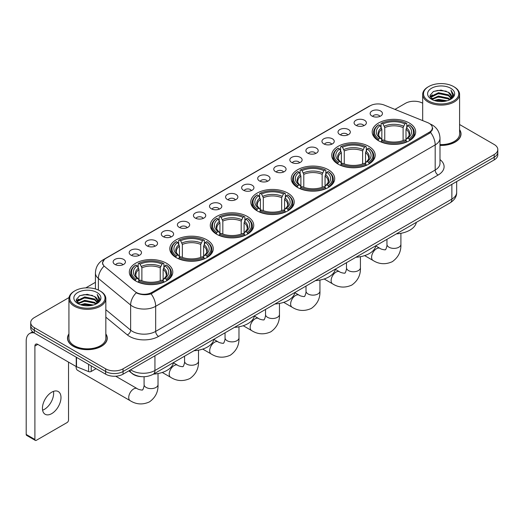 <?xml version="1.0" encoding="UTF-8"?>
<svg xmlns="http://www.w3.org/2000/svg" width="524" height="524" viewBox="0 0 524 524"><rect width="100%" height="100%" fill="white"/><g stroke="black" fill="none" stroke-linecap="round" stroke-linejoin="round"><path stroke-width="0.79" d="M247.38 216.484A21.733 12.55 0 0 0 223.696 213.759A21.733 12.55 0 0 0 210.281 225.353A21.733 12.55 0 0 0 216.648 234.228A21.733 12.55 0 0 0 240.333 236.946A21.733 12.55 0 0 0 253.747 225.353A21.733 12.55 0 0 0 247.38 216.484M368.817 146.373A21.733 12.55 0 0 0 345.133 143.648A21.733 12.55 0 0 0 331.718 155.242A21.733 12.55 0 0 0 338.085 164.117A21.733 12.55 0 0 0 361.77 166.835A21.733 12.55 0 0 0 375.184 155.242A21.733 12.55 0 0 0 368.817 146.373M328.338 169.743A21.733 12.55 0 0 0 304.654 167.018A21.733 12.55 0 0 0 291.239 178.612A21.733 12.55 0 0 0 297.606 187.487A21.733 12.55 0 0 0 321.291 190.205A21.733 12.55 0 0 0 334.705 178.612A21.733 12.55 0 0 0 328.338 169.743M287.859 193.114A21.733 12.55 0 0 0 264.175 190.389A21.733 12.55 0 0 0 250.76 201.982A21.733 12.55 0 0 0 257.127 210.858A21.733 12.55 0 0 0 280.812 213.576A21.733 12.55 0 0 0 294.226 201.982A21.733 12.55 0 0 0 287.859 193.114M206.901 239.854A21.733 12.55 0 0 0 183.217 237.13A21.733 12.55 0 0 0 169.802 248.723A21.733 12.55 0 0 0 176.169 257.598A21.733 12.55 0 0 0 199.854 260.317A21.733 12.55 0 0 0 213.268 248.723A21.733 12.55 0 0 0 206.901 239.854M166.422 263.218A21.733 12.55 0 0 0 142.738 260.5A21.733 12.55 0 0 0 129.323 272.094A21.733 12.55 0 0 0 135.69 280.969A21.733 12.55 0 0 0 159.375 283.687A21.733 12.55 0 0 0 172.789 272.094A21.733 12.55 0 0 0 166.422 263.218M409.296 123.002A21.733 12.55 0 0 0 385.612 120.284A21.733 12.55 0 0 0 372.197 131.871A21.733 12.55 0 0 0 378.557 140.746A21.733 12.55 0 0 0 402.249 143.465A21.733 12.55 0 0 0 415.663 131.871A21.733 12.55 0 0 0 409.296 123.002M355.888 125.308A6.15 3.55 180 0 1 354.663 124.306A6.15 3.55 180 0 1 356.7 119.891A6.15 3.55 180 0 1 364.586 120.291A6.15 3.55 180 0 1 365.804 124.306A6.15 3.55 180 0 1 355.888 125.308M363.833 125.681A3.688 2.129 0 0 0 362.844 124.64A3.688 2.129 0 0 0 359.209 124.103A3.688 2.129 0 0 0 356.634 125.681M339.821 134.583A6.15 3.55 180 0 1 338.602 133.581A6.15 3.55 180 0 1 340.639 129.166A6.15 3.55 180 0 1 348.519 129.566A6.15 3.55 180 0 1 349.744 133.581A6.15 3.55 180 0 1 339.821 134.583M347.772 134.956A3.688 2.129 0 0 0 346.783 133.915A3.688 2.129 0 0 0 343.148 133.378A3.688 2.129 0 0 0 340.574 134.956M323.76 143.858A6.15 3.55 180 0 1 322.535 142.856A6.15 3.55 180 0 1 324.572 138.441A6.15 3.55 180 0 1 332.458 138.84A6.15 3.55 180 0 1 333.677 142.856A6.15 3.55 180 0 1 323.76 143.858M331.705 144.231A3.688 2.129 0 0 0 330.716 143.19A3.688 2.129 0 0 0 327.081 142.652A3.688 2.129 0 0 0 324.507 144.231M307.693 153.132A6.15 3.55 180 0 1 306.474 152.13A6.15 3.55 180 0 1 308.512 147.716A6.15 3.55 180 0 1 316.391 148.115A6.15 3.55 180 0 1 317.616 152.13A6.15 3.55 180 0 1 307.693 153.132M315.644 153.506A3.688 2.129 0 0 0 314.655 152.464A3.688 2.129 0 0 0 311.02 151.927A3.688 2.129 0 0 0 308.446 153.506M291.632 162.407A6.15 3.55 180 0 1 290.407 161.405A6.15 3.55 180 0 1 292.444 156.99A6.15 3.55 180 0 1 300.331 157.383A6.15 3.55 180 0 1 301.549 161.405A6.15 3.55 180 0 1 291.632 162.407M299.577 162.774A3.688 2.129 0 0 0 298.588 161.739A3.688 2.129 0 0 0 294.953 161.202A3.688 2.129 0 0 0 292.379 162.774M275.565 171.682A6.15 3.55 180 0 1 274.347 170.68A6.15 3.55 180 0 1 276.384 166.265A6.15 3.55 180 0 1 284.263 166.658A6.15 3.55 180 0 1 285.488 170.68A6.15 3.55 180 0 1 275.565 171.682M283.517 172.049A3.688 2.129 0 0 0 282.528 171.014A3.688 2.129 0 0 0 278.892 170.47A3.688 2.129 0 0 0 276.318 172.049M259.504 180.957A6.15 3.55 180 0 1 258.28 179.955A6.15 3.55 180 0 1 260.317 175.54A6.15 3.55 180 0 1 268.203 175.933A6.15 3.55 180 0 1 269.421 179.955A6.15 3.55 180 0 1 259.504 180.957M267.45 181.324A3.688 2.129 0 0 0 266.461 180.289A3.688 2.129 0 0 0 262.825 179.745A3.688 2.129 0 0 0 260.251 181.324M243.437 190.232A6.15 3.55 180 0 1 242.219 189.23A6.15 3.55 180 0 1 244.256 184.815A6.15 3.55 180 0 1 252.136 185.208A6.15 3.55 180 0 1 253.361 189.23A6.15 3.55 180 0 1 243.437 190.232M251.389 190.598A3.688 2.129 0 0 0 250.4 189.564A3.688 2.129 0 0 0 246.765 189.02A3.688 2.129 0 0 0 244.191 190.598M227.377 199.506A6.15 3.55 180 0 1 226.152 198.504A6.15 3.55 180 0 1 228.189 194.09A6.15 3.55 180 0 1 236.075 194.483A6.15 3.55 180 0 1 237.293 198.504A6.15 3.55 180 0 1 227.377 199.506M235.322 199.873A3.688 2.129 0 0 0 234.333 198.838A3.688 2.129 0 0 0 230.698 198.295A3.688 2.129 0 0 0 228.123 199.873M211.31 208.781A6.15 3.55 180 0 1 210.091 207.779A6.15 3.55 180 0 1 212.128 203.364A6.15 3.55 180 0 1 220.008 203.757A6.15 3.55 180 0 1 221.233 207.779A6.15 3.55 180 0 1 211.31 208.781M219.261 209.148A3.688 2.129 0 0 0 218.272 208.113A3.688 2.129 0 0 0 214.637 207.57A3.688 2.129 0 0 0 212.063 209.148M195.249 218.056A6.15 3.55 180 0 1 194.024 217.047A6.15 3.55 180 0 1 196.061 212.639A6.15 3.55 180 0 1 203.947 213.032A6.15 3.55 180 0 1 205.166 217.047A6.15 3.55 180 0 1 195.249 218.056M203.194 218.423A3.688 2.129 0 0 0 202.205 217.388A3.688 2.129 0 0 0 198.57 216.844A3.688 2.129 0 0 0 195.996 218.423M179.182 227.331A6.15 3.55 180 0 1 177.964 226.322A6.15 3.55 180 0 1 180.001 221.914A6.15 3.55 180 0 1 187.88 222.307A6.15 3.55 180 0 1 189.105 226.322A6.15 3.55 180 0 1 179.182 227.331M187.133 227.698A3.688 2.129 0 0 0 186.144 226.663A3.688 2.129 0 0 0 182.509 226.119A3.688 2.129 0 0 0 179.935 227.698M163.121 236.606A6.15 3.55 180 0 1 161.896 235.597A6.15 3.55 180 0 1 163.933 231.182A6.15 3.55 180 0 1 171.82 231.582A6.15 3.55 180 0 1 173.038 235.597A6.15 3.55 180 0 1 163.121 236.606M171.066 236.972A3.688 2.129 0 0 0 170.077 235.931A3.688 2.129 0 0 0 166.442 235.394A3.688 2.129 0 0 0 163.868 236.972M147.054 245.88A6.15 3.55 180 0 1 145.836 244.872A6.15 3.55 180 0 1 147.873 240.457A6.15 3.55 180 0 1 155.752 240.857A6.15 3.55 180 0 1 156.977 244.872A6.15 3.55 180 0 1 147.054 245.88M155.006 246.247A3.688 2.129 0 0 0 154.017 245.206A3.688 2.129 0 0 0 150.381 244.669A3.688 2.129 0 0 0 147.807 246.247M130.993 255.155A6.15 3.55 180 0 1 129.769 254.147A6.15 3.55 180 0 1 131.806 249.732A6.15 3.55 180 0 1 139.692 250.131A6.15 3.55 180 0 1 140.91 254.147A6.15 3.55 180 0 1 130.993 255.155M138.939 255.522A3.688 2.129 0 0 0 137.95 254.481A3.688 2.129 0 0 0 134.314 253.944A3.688 2.129 0 0 0 131.74 255.522M114.926 264.423A6.15 3.55 180 0 1 113.708 263.421A6.15 3.55 180 0 1 115.745 259.007A6.15 3.55 180 0 1 123.625 259.406A6.15 3.55 180 0 1 124.85 263.421A6.15 3.55 180 0 1 114.926 264.423M122.878 264.797A3.688 2.129 0 0 0 121.889 263.755A3.688 2.129 0 0 0 118.254 263.218A3.688 2.129 0 0 0 115.68 264.797M371.948 116.04A6.15 3.55 180 0 1 370.73 115.031A6.15 3.55 180 0 1 372.767 110.616A6.15 3.55 180 0 1 380.647 111.016A6.15 3.55 180 0 1 381.872 115.031A6.15 3.55 180 0 1 371.948 116.04M379.9 116.407A3.688 2.129 0 0 0 378.911 115.365A3.688 2.129 0 0 0 375.276 114.828A3.688 2.129 0 0 0 372.702 116.407M427.623 122.603A11.069 6.393 180 0 1 429.104 123.317A11.069 6.393 180 0 1 432.346 127.836A11.069 6.393 180 0 1 429.104 132.356L151.901 292.399A11.069 6.393 180 0 1 135.002 291.547L104.669 266.539A11.069 6.393 180 0 1 102.665 262.871A11.069 6.393 180 0 1 105.907 258.352L370.127 105.809A11.069 6.393 180 0 1 384.302 105.088L427.623 122.603M141.473 376.658A12.301 7.1 180 0 1 132.258 373.645L128.845 370.835M68.926 333.906A19.886 11.482 0 0 0 67.491 338.19A19.886 11.482 0 0 0 73.321 346.305A19.886 11.482 0 0 0 94.995 348.794A19.886 11.482 0 0 0 107.269 338.19A19.886 11.482 0 0 0 105.835 333.906M432.778 128.308L430.61 132.474L429.536 133.26L151.089 293.853C146.458 295.182 141.906 295.019 137.432 293.355L136.24 292.778A14.351 9.602 129.5 0 0 130.633 305.034L98.388 278.447A16.401 9.471 180 0 1 95.427 273.017L95.427 288.947M69.03 297.553L34.322 317.596A12.301 7.1 0 0 0 30.713 322.62L30.713 327.978A12.301 7.1 0 0 0 34.322 332.995L105.652 374.182L105.652 371.503A12.301 7.1 0 0 0 123.048 371.503L494.198 157.22A12.301 7.1 0 0 0 497.8 152.196A12.301 7.1 0 0 1 494.198 157.22L123.048 371.503A12.301 7.1 0 0 1 105.652 371.503L34.322 330.317L105.652 371.503L105.652 368.824A12.301 7.1 0 0 0 123.048 368.824L494.198 154.541A12.301 7.1 0 0 0 497.8 149.517A12.301 7.1 0 0 0 494.198 144.5L459.587 124.516M30.713 325.299A12.301 7.1 0 0 0 34.322 330.317A12.301 7.1 0 0 1 30.713 325.299M98.388 290.054L98.388 278.447A14.351 9.602 129.5 0 1 103.955 266.231L102.383 262.865L104.407 259.419M439.996 145.417A19.886 11.482 0 0 0 461.022 133.948A19.886 11.482 0 0 0 459.587 129.67M422.678 103.208A12.301 7.1 0 0 0 405.471 103.313L394.945 109.392M95.427 282.318L85.805 287.866M30.713 322.62A12.301 7.1 0 0 0 34.322 327.638L105.652 368.824M105.652 374.182A12.301 7.1 0 0 0 123.048 374.182L494.198 159.899A12.301 7.1 0 0 0 497.8 154.875L497.8 149.517M428.665 100.968A17.633 10.179 0 0 0 453.601 100.968A17.633 10.179 0 0 0 453.601 86.571L454.184 86.905A18.451 10.657 0 0 1 459.587 94.444A18.451 10.657 0 0 1 448.197 104.283A18.451 10.657 0 0 1 428.088 101.977A18.451 10.657 0 0 1 422.678 94.444A18.451 10.657 0 0 1 428.088 86.905L428.665 86.571A17.633 10.179 0 0 0 428.665 100.968M439.996 144.585A18.451 10.657 0 0 0 459.587 133.948L459.587 94.444M439.996 145.292A19.683 11.364 0 0 0 460.819 133.948A19.683 11.364 0 0 0 459.587 129.998M434.226 100.49L438.483 99.396L447.11 100.785M435.444 100.857L438.483 100.235L445.845 101.093M431.586 99.108L438.483 96.049L448.38 98.139L449.978 99.462M431.999 99.468L438.483 96.888L448.38 98.977L449.533 99.861M431.003 98.551L431.232 96.331L438.483 92.702L448.38 94.792L451.092 97.87M430.911 98.145L431.232 97.169L438.483 93.541L448.38 95.63L450.902 98.27M449.428 99.946A10.251 5.921 0 0 0 451.387 96.468A10.251 5.921 0 0 0 448.38 92.283L451.38 96.671M450.706 88.248A13.532 7.814 0 0 0 431.593 88.228A13.532 7.814 0 0 0 431.507 99.259A13.532 7.814 0 0 0 431.566 99.298A13.532 7.814 0 0 0 450.764 99.259A13.532 7.814 0 0 0 450.706 88.248M448.38 92.283L441.018 90.082L433.446 91.477L429.935 95.44L432.267 99.671M450.267 99.534L453.542 95.388L453.607 94.641L450.941 90.2L452.618 95.178L449.54 99.894M454.184 86.905L453.601 86.571A17.633 10.179 0 0 0 428.665 86.571M450.941 90.2L453.601 94.811M433.269 91.562L437.907 90.416L446.212 91.163M430.073 96.953L431.586 95.761M434.913 94.346L437.907 93.77L445.917 94.425M434.913 97.693L437.907 97.117L445.917 97.772M435.529 100.883L437.907 100.464L445.832 101.099M429.988 96.619L432.47 94.857M431.304 98.872L432.47 98.204M378.171 140.517L378.754 138.958A19.519 11.273 0 0 1 378.754 124.784L380.096 125.563A17.633 10.179 0 0 0 380.096 138.185L381.42 138.939L381.845 140.524M381.845 139.875L381.845 129.277L380.096 125.563M381.072 127.24L381.072 123.448L381.655 123.114A19.519 11.273 0 0 1 406.205 123.114L404.862 123.887A17.633 10.179 0 0 0 382.992 123.887L384.747 127.601L384.747 140.563M403.107 140.563L403.107 127.601L404.862 123.887M396.38 233.881A22.552 13.021 0 0 0 416.351 222.346M381.072 141.644A20.338 11.744 0 0 0 406.788 141.644L406.205 140.635A19.519 11.273 0 0 1 381.655 140.635L381.072 141.991M406.788 141.991L406.788 141.644M378.754 124.784L378.171 125.118A20.338 11.744 0 0 0 373.586 132.546A20.338 11.744 0 0 0 378.171 139.967M406.205 123.114L406.788 123.448L406.788 127.24M381.655 140.635L382.992 139.862A17.633 10.179 0 0 0 404.862 139.862L406.205 140.635M380.096 138.185L378.754 138.958M382.992 123.887L381.655 123.114M381.42 127.843A15.772 9.104 0 0 0 381.42 138.939L381.492 138.991C379.252 136.823 378.341 135.349 378.754 134.576A15.17 8.757 0 0 1 381.845 129.277M409.689 139.967A20.338 11.744 0 0 0 414.268 132.546A20.338 11.744 0 0 0 409.689 125.118L409.106 124.784A19.519 11.273 0 0 1 409.106 138.958L409.689 140.517M409.106 138.958L407.764 138.185A17.633 10.179 0 0 0 407.764 125.563L409.106 124.784M407.764 125.563L406.008 129.277L406.008 139.875L406.434 138.939L407.764 138.185M406.008 129.277A15.17 8.757 0 0 1 409.1 134.576C409.513 135.356 408.602 136.829 406.362 138.991L406.434 138.939A15.772 9.104 0 0 0 406.434 127.843M406.008 140.524L406.008 139.875M337.692 163.888L338.275 162.329A19.519 11.273 0 0 1 338.275 148.154L339.618 148.934A17.633 10.179 0 0 0 339.618 161.556L340.941 162.309L341.373 163.894M341.373 163.246L341.373 152.648L339.618 148.934M340.593 150.611L340.593 146.818L341.176 146.484A19.519 11.273 0 0 1 365.726 146.484L364.383 147.257A17.633 10.179 0 0 0 342.519 147.257L344.268 150.971L344.268 163.933M362.628 163.933L362.628 150.971L364.383 147.257M355.901 257.251A22.552 13.021 0 0 0 375.872 245.717M340.593 165.014A20.338 11.744 0 0 0 366.309 165.014L365.726 164.005A19.519 11.273 0 0 1 341.176 164.005L340.593 165.361M366.309 165.361L366.309 165.014M338.275 148.154L337.692 148.488A20.338 11.744 0 0 0 333.113 155.916A20.338 11.744 0 0 0 337.692 163.337M365.726 146.484L366.309 146.818L366.309 150.611M341.176 164.005L342.519 163.233A17.633 10.179 0 0 0 364.383 163.233L365.726 164.005M339.618 161.556L338.275 162.329M342.519 147.257L341.176 146.484M340.941 151.213A15.772 9.104 0 0 0 340.941 162.309L341.013 162.361C338.773 160.193 337.862 158.72 338.275 157.947A15.17 8.757 0 0 1 341.373 152.648M369.21 163.337A20.338 11.744 0 0 0 373.789 155.916A20.338 11.744 0 0 0 369.21 148.488L368.627 148.154A19.519 11.273 0 0 1 368.627 162.329L369.21 163.888M368.627 162.329L367.285 161.556A17.633 10.179 0 0 0 367.285 148.934L368.627 148.154M367.285 148.934L365.529 152.648L365.529 163.246L365.955 162.309L367.285 161.556M365.529 152.648A15.17 8.757 0 0 1 368.621 157.947C369.034 158.726 368.123 160.193 365.883 162.361L365.955 162.309A15.772 9.104 0 0 0 365.955 151.213M365.529 163.894L365.529 163.246M297.213 187.258L297.796 185.699A19.519 11.273 0 0 1 297.796 171.525L299.139 172.304A17.633 10.179 0 0 0 299.139 184.926L300.462 185.679L300.894 187.264M300.894 186.616L300.894 176.018L299.139 172.304M300.114 173.981L300.114 170.182L300.697 169.855A19.519 11.273 0 0 1 325.247 169.855L323.904 170.627A17.633 10.179 0 0 0 302.04 170.627L303.789 174.341L303.789 187.304M322.149 187.304L322.149 174.341L323.904 170.627M315.422 280.622A22.552 13.021 0 0 0 335.393 269.087M300.114 188.385A20.338 11.744 0 0 0 325.83 188.385L325.247 187.376A19.519 11.273 0 0 1 300.697 187.376L300.114 188.732M325.83 188.732L325.83 188.385M297.796 171.525L297.213 171.859A20.338 11.744 0 0 0 292.634 179.28A20.338 11.744 0 0 0 297.213 186.708M325.247 169.855L325.83 170.182L325.83 173.981M300.697 187.376L302.04 186.603A17.633 10.179 0 0 0 323.904 186.603L325.247 187.376M299.139 184.926L297.796 185.699M302.04 170.627L300.697 169.855M300.462 174.584A15.772 9.104 0 0 0 300.462 185.679L300.54 185.732C298.294 183.564 297.383 182.09 297.796 181.317A15.17 8.757 0 0 1 300.894 176.018M328.731 186.708A20.338 11.744 0 0 0 333.31 179.28A20.338 11.744 0 0 0 328.731 171.859L328.148 171.525A19.519 11.273 0 0 1 328.148 185.699L328.731 187.258M328.148 185.699L326.806 184.926A17.633 10.179 0 0 0 326.806 172.304L328.148 171.525M326.806 172.304L325.05 176.018L325.05 186.616L325.483 185.679L326.806 184.926M325.05 176.018A15.17 8.757 0 0 1 328.142 181.317C328.555 182.097 327.644 183.564 325.404 185.732L325.483 185.679A15.772 9.104 0 0 0 325.483 174.584M325.05 187.264L325.05 186.616M256.734 210.622L257.317 209.069A19.519 11.273 0 0 1 257.317 194.895L258.659 195.668A17.633 10.179 0 0 0 258.659 208.297L259.983 209.05L260.415 210.635M260.415 209.986L260.415 199.389L258.659 195.668M259.635 197.352L259.635 193.553L260.218 193.225A19.519 11.273 0 0 1 284.768 193.225L283.425 193.998A17.633 10.179 0 0 0 261.561 193.998L263.31 197.712L263.31 210.674M281.676 210.674L281.676 197.712L283.425 193.998M274.943 303.992A22.552 13.021 0 0 0 294.914 292.458M259.635 211.748A20.338 11.744 0 0 0 285.351 211.748L284.768 210.746A19.519 11.273 0 0 1 260.218 210.746L259.635 212.102M285.351 212.102L285.351 211.748M257.317 194.895L256.734 195.229A20.338 11.744 0 0 0 252.155 202.65A20.338 11.744 0 0 0 256.734 210.078M284.768 193.225L285.351 193.553L285.351 197.352M260.218 210.746L261.561 209.973A17.633 10.179 0 0 0 283.425 209.973L284.768 210.746M258.659 208.297L257.317 209.069M261.561 193.998L260.218 193.225M259.983 197.954A15.772 9.104 0 0 0 259.983 209.05L260.061 209.096C257.821 206.934 256.904 205.46 257.323 204.688A15.17 8.757 0 0 1 260.415 199.389M288.252 210.078A20.338 11.744 0 0 0 292.831 202.65A20.338 11.744 0 0 0 288.252 195.229L287.669 194.895A19.519 11.273 0 0 1 287.669 209.069L288.252 210.622M287.669 209.069L286.327 208.297A17.633 10.179 0 0 0 286.327 195.668L287.669 194.895M286.327 195.668L284.571 199.389L284.571 209.986L285.004 209.05L286.327 208.297M284.571 199.389A15.17 8.757 0 0 1 287.663 204.688C288.076 205.467 287.165 206.934 284.925 209.096L285.004 209.05A15.772 9.104 0 0 0 285.004 197.954M284.571 210.635L284.571 209.986M216.255 233.992L216.838 232.44A19.519 11.273 0 0 1 216.838 218.266L218.181 219.039A17.633 10.179 0 0 0 218.181 231.667L219.504 232.42L219.936 234.005M219.936 233.357L219.936 222.759L218.181 219.039M219.156 220.722L219.156 216.923L219.739 216.595A19.519 11.273 0 0 1 244.289 216.595L242.946 217.368A17.633 10.179 0 0 0 221.082 217.368L222.831 221.082L222.831 234.045M241.197 234.045L241.197 221.082L242.946 217.368M234.464 327.362A22.552 13.021 0 0 0 254.435 315.828M219.156 235.119A20.338 11.744 0 0 0 244.872 235.119L244.289 234.117A19.519 11.273 0 0 1 219.739 234.117L219.156 235.472M244.872 235.472L244.872 235.119M216.838 218.266L216.255 218.6A20.338 11.744 0 0 0 211.676 226.021A20.338 11.744 0 0 0 216.255 233.449M244.289 216.595L244.872 216.923L244.872 220.722M219.739 234.117L221.082 233.344A17.633 10.179 0 0 0 242.946 233.344L244.289 234.117M218.181 231.667L216.838 232.44M221.082 217.368L219.739 216.595M219.504 221.325A15.772 9.104 0 0 0 219.504 232.42L219.582 232.466C217.342 230.305 216.425 228.831 216.844 228.058A15.17 8.757 0 0 1 219.936 222.759M247.773 233.449A20.338 11.744 0 0 0 252.352 226.021A20.338 11.744 0 0 0 247.773 218.6L247.19 218.266A19.519 11.273 0 0 1 247.19 232.44L247.773 233.992M247.19 232.44L245.848 231.667A17.633 10.179 0 0 0 245.848 219.039L247.19 218.266M245.848 219.039L244.092 222.759L244.092 233.357L244.525 232.42L245.848 231.667M244.092 222.759A15.17 8.757 0 0 1 247.184 228.058C247.597 228.837 246.686 230.305 244.446 232.466L244.525 232.42A15.772 9.104 0 0 0 244.525 221.325M244.092 234.005L244.092 233.357M175.776 257.363L176.359 255.81A19.519 11.273 0 0 1 176.359 241.636L177.702 242.409A17.633 10.179 0 0 0 177.702 255.037L179.025 255.791L179.457 257.369M179.457 256.727L179.457 246.123L177.702 242.409M178.677 244.092L178.677 240.293L179.26 239.959A19.519 11.273 0 0 1 203.81 239.959L202.467 240.739A17.633 10.179 0 0 0 180.603 240.739L182.359 244.453L182.359 257.415M200.718 257.415L200.718 244.453L202.467 240.739M193.985 350.733A22.552 13.021 0 0 0 213.956 339.198M178.677 258.489A20.338 11.744 0 0 0 204.393 258.489L203.81 257.487A19.519 11.273 0 0 1 179.26 257.487L178.677 258.843M204.393 258.843L204.393 258.489M176.359 241.636L175.776 241.97A20.338 11.744 0 0 0 171.197 249.391A20.338 11.744 0 0 0 175.776 256.819M203.81 239.959L204.393 240.293L204.393 244.092M179.26 257.487L180.603 256.708A17.633 10.179 0 0 0 202.467 256.708L203.81 257.487M177.702 255.037L176.359 255.81M180.603 240.739L179.26 239.959M179.025 244.695A15.772 9.104 0 0 0 179.025 255.791L179.103 255.836C176.863 253.675 175.946 252.201 176.365 251.428A15.17 8.757 0 0 1 179.457 246.123M207.294 256.819A20.338 11.744 0 0 0 211.873 249.391A20.338 11.744 0 0 0 207.294 241.97L206.711 241.636A19.519 11.273 0 0 1 206.711 255.81L207.294 257.363M206.711 255.81L205.369 255.037A17.633 10.179 0 0 0 205.369 242.409L206.711 241.636M205.369 242.409L203.613 246.123L203.613 256.727L204.046 255.791L205.369 255.037M203.613 246.123A15.17 8.757 0 0 1 206.705 251.428C207.124 252.208 206.207 253.675 203.967 255.836L204.046 255.791A15.772 9.104 0 0 0 204.046 244.695M203.613 257.369L203.613 256.727M76.157 366.525A6.969 4.022 120 0 0 76.131 367.114A6.969 4.022 120 0 0 77.578 370.311L130.175 400.677A6.969 4.022 -60 0 1 129.107 395.089A6.969 4.022 -60 0 1 133.659 388.946A6.969 4.022 -60 0 1 137.144 388.598C137.943 389.548 143.222 390.511 142.476 389.817C142.698 390.812 144.513 385.756 144.087 384.596A6.969 4.022 180 0 0 146.131 387.439A6.969 4.022 180 0 0 155.988 387.439A6.969 4.022 180 0 0 158.025 384.596C158.327 391.808 155.464 397.572 149.445 401.895C142.698 404.947 136.279 404.541 130.175 400.677M135.297 280.733L135.88 279.181A19.519 11.273 0 0 1 135.88 265.006L137.222 265.779A17.633 10.179 0 0 0 137.222 278.408L138.546 279.161L138.978 280.74M138.978 280.098L138.978 269.493L137.222 265.779M138.198 267.463L138.198 263.664L138.781 263.33A19.519 11.273 0 0 1 163.331 263.33L161.988 264.109A17.633 10.179 0 0 0 140.124 264.109L141.88 267.823L141.88 280.785M160.239 280.785L160.239 267.823L161.988 264.109M153.506 374.103A22.552 13.021 0 0 0 173.477 362.569M138.198 281.86A20.338 11.744 0 0 0 163.914 281.86L163.331 280.857A19.519 11.273 0 0 1 138.781 280.857L138.198 282.207M163.914 282.207L163.914 281.86M135.88 265.006L135.297 265.341A20.338 11.744 0 0 0 130.718 272.762A20.338 11.744 0 0 0 135.297 280.189M163.331 263.33L163.914 263.664L163.914 267.463M138.781 280.857L140.124 280.078A17.633 10.179 0 0 0 161.988 280.078L163.331 280.857M137.222 278.408L135.88 279.181M140.124 264.109L138.781 263.33M138.546 268.065A15.772 9.104 0 0 0 138.546 279.161L138.624 279.207C136.384 277.045 135.467 275.572 135.886 274.799A15.17 8.757 0 0 1 138.978 269.493M166.815 280.189A20.338 11.744 0 0 0 171.394 272.762A20.338 11.744 0 0 0 166.815 265.341L166.232 265.006A19.519 11.273 0 0 1 166.232 279.181L166.815 280.733M166.232 279.181L164.89 278.408A17.633 10.179 0 0 0 164.89 265.779L166.232 265.006M164.89 265.779L163.134 269.493L163.134 280.098L163.567 279.161L164.89 278.408M163.134 269.493A15.17 8.757 0 0 1 166.232 274.799C166.645 275.578 165.728 277.045 163.488 279.207L163.567 279.161A15.772 9.104 0 0 0 163.567 268.065M163.134 280.74L163.134 280.098M53.468 391.376A13.12 7.578 -60 0 1 44.357 409.375A13.12 7.578 -60 0 1 42.608 410.194M51.719 413.619A13.12 7.578 120 0 0 60.286 402.059A13.12 7.578 120 0 0 58.275 391.546A13.12 7.578 120 0 0 51.719 392.194A13.12 7.578 120 0 0 43.145 403.755A13.12 7.578 120 0 0 45.156 414.274A13.12 7.578 120 0 0 51.719 413.619M91.222 365.85L91.222 371.457L96.082 368.654M34.178 332.917A16.401 9.471 -120 0 0 29.599 333.526A16.401 9.471 -120 0 0 26.2 341.032L26.2 434.448L34.898 439.472L34.898 346.056A4.1 2.365 60 0 1 35.75 344.176A4.1 2.365 60 0 1 37.8 344.379L76.235 366.571L76.235 357.198M34.898 439.472A2.05 1.186 120 0 0 35.324 440.409L26.626 435.385A2.05 1.186 -60 0 1 26.2 434.448M35.324 440.409A2.05 1.186 120 0 0 36.346 440.304L67.085 422.56A2.05 1.186 120 0 0 68.533 420.051L68.533 362.123M91.222 371.457A2.05 1.186 180 0 1 88.595 371.595L76.511 366.708A2.05 1.186 180 0 1 76.235 366.571M74.912 305.21A17.633 10.179 0 0 0 99.848 305.21A17.633 10.179 0 0 0 99.848 290.813A17.633 10.179 0 0 0 99.848 290.807L100.431 291.148A18.451 10.657 0 0 1 105.835 298.68A18.451 10.657 0 0 1 94.444 308.518A18.451 10.657 0 0 1 74.336 306.213A18.451 10.657 0 0 1 68.926 298.68A18.451 10.657 0 0 1 74.336 291.148L74.912 290.813A17.633 10.179 0 0 0 74.912 305.21M68.926 298.68L68.926 338.19A18.451 10.657 0 0 0 74.336 345.722A18.451 10.657 0 0 0 94.444 348.028A18.451 10.657 0 0 0 105.835 338.19L105.835 298.68M68.926 334.233A19.683 11.364 0 0 0 67.701 338.19A19.683 11.364 0 0 0 73.465 346.22A19.683 11.364 0 0 0 94.916 348.683A19.683 11.364 0 0 0 107.066 338.19A19.683 11.364 0 0 0 105.835 334.233M80.473 304.726L84.731 303.638L93.357 305.02M81.692 305.099L84.731 304.47L92.093 305.335L84.154 304.699L81.777 305.119M77.834 303.35L84.731 300.291L94.628 302.381L96.226 303.697M78.246 303.71L84.731 301.123L94.628 303.213L95.781 304.097M77.251 302.787L77.48 300.566L84.731 296.938L94.628 299.027L97.34 302.106M77.159 302.381L77.48 301.405L84.731 297.776L94.628 299.866L97.15 302.505M95.676 304.182A10.251 5.921 0 0 0 97.634 300.704A10.251 5.921 0 0 0 94.628 296.519L97.628 300.907M96.953 292.484A13.532 7.814 0 0 0 77.84 292.464A13.532 7.814 0 0 0 77.755 303.501A13.532 7.814 0 0 0 77.814 303.534A13.532 7.814 0 0 0 97.012 303.501A13.532 7.814 0 0 0 96.953 292.484M94.628 296.519L87.266 294.318L79.694 295.713L76.19 299.676L78.515 303.907M96.521 303.769L99.789 299.623L99.855 298.883L97.189 294.436L98.866 299.414L95.787 304.13M100.431 291.148L99.848 290.813A17.633 10.179 0 0 0 74.912 290.813M97.189 294.436L99.848 299.047M79.517 295.798L84.154 294.658L92.46 295.398M76.321 301.189L77.834 300.003M81.161 298.582L84.154 298.005L92.165 298.66M81.161 301.935L84.154 301.352L92.165 302.007M76.235 300.861L78.718 299.093M77.552 303.108L78.718 302.44M151.901 292.399L151.901 293.532M429.104 132.356L429.104 133.509M439.996 159.578A20.502 11.836 180 0 1 438.09 175.049L158.569 336.428A4.1 2.365 60 0 1 155.667 331.404L435.189 170.025A16.401 9.471 0 0 0 439.996 163.331L439.996 138.218A16.401 9.471 180 0 1 435.189 144.912A14.351 8.286 -120 0 0 430.61 132.474M158.569 336.428A20.502 11.836 180 0 1 129.572 336.428A20.502 11.836 180 0 1 127.273 334.849L105.835 317.171M132.474 331.404A16.401 9.471 0 0 0 155.667 331.404L155.667 306.298A16.401 9.471 180 0 1 132.474 306.298A16.401 9.471 180 0 1 130.633 305.034L130.633 330.14A16.401 9.471 0 0 0 132.474 331.404M430.145 123.946A14.351 6.72 112 0 0 429.955 123.874L432.215 124.954C437.121 127.895 439.715 132.323 439.996 138.218M151.089 293.853A14.351 8.286 60 0 1 155.667 306.298L435.189 144.912L435.189 170.025A4.1 2.365 60 0 0 438.09 175.049M104.689 259.19A14.351 8.286 -120 0 0 103.202 259.747C98.296 262.694 95.702 267.116 95.427 273.017M103.202 259.747L368.916 106.339A14.351 8.286 60 0 1 370.003 105.874M123.048 368.824L123.048 374.182M494.198 154.541L494.198 159.899M34.322 327.638L34.322 332.995M105.835 309.697L130.633 330.14A4.1 2.744 -50.5 0 1 127.273 334.849M130.646 369.793A16.401 9.471 0 0 0 131.747 370.494A16.401 9.471 0 0 0 154.94 370.494L451.865 199.074A16.401 9.471 0 0 0 456.666 192.374C456.784 196.448 454.622 199.932 450.162 202.827L153.244 374.254A8.201 4.736 60 0 0 154.94 370.494L154.94 355.763M451.865 184.337L451.865 199.074A8.201 4.736 60 0 1 450.162 202.827M129.978 370.18A8.201 5.482 129.5 0 0 131.406 372.846L128.917 370.789M400.899 233.318L400.899 244.374A6.969 4.022 180 0 1 398.856 247.217A6.969 4.022 180 0 1 388.998 247.217A6.969 4.022 180 0 1 386.954 244.374C387.38 245.54 385.572 250.59 385.35 249.601C386.096 250.289 380.81 249.332 380.018 248.383L375.819 245.959M400.899 244.374C401.194 251.586 398.338 257.356 392.319 261.673C385.572 264.725 379.147 264.319 373.042 260.454A6.969 4.022 -60 0 1 371.974 254.867A6.969 4.022 -60 0 1 376.533 248.723A6.969 4.022 -60 0 1 380.018 248.383M403.107 127.601A15.17 8.757 0 0 0 384.747 127.601M403.539 126.173A15.772 9.104 0 0 0 384.321 126.173M360.42 256.688L360.42 267.744A6.969 4.022 180 0 1 358.377 270.587A6.969 4.022 180 0 1 348.519 270.587A6.969 4.022 180 0 1 346.482 267.744C346.901 268.91 345.093 273.96 344.871 272.971C345.617 273.659 340.331 272.703 339.539 271.753L335.34 269.329M360.42 267.744C360.722 274.956 357.859 280.726 351.84 285.043C345.093 288.095 338.668 287.689 332.57 283.825A6.969 4.022 -60 0 1 331.496 278.237A6.969 4.022 -60 0 1 336.054 272.094A6.969 4.022 -60 0 1 339.539 271.753M362.628 150.971A15.17 8.757 0 0 0 344.268 150.971M363.06 149.543A15.772 9.104 0 0 0 343.842 149.543M319.941 280.058L319.941 291.115A6.969 4.022 180 0 1 317.898 293.957A6.969 4.022 180 0 1 308.04 293.957A6.969 4.022 180 0 1 306.003 291.115C306.422 292.274 304.614 297.331 304.392 296.342C305.138 297.029 299.852 296.073 299.06 295.123L294.861 292.7M319.941 291.115C320.243 298.326 317.38 304.097 311.361 308.413C304.614 311.466 298.189 311.06 292.091 307.195A6.969 4.022 -60 0 1 291.017 301.608A6.969 4.022 -60 0 1 295.575 295.464A6.969 4.022 -60 0 1 299.06 295.123M322.149 174.341A15.17 8.757 0 0 0 303.789 174.341M322.581 172.913A15.772 9.104 0 0 0 303.363 172.913M279.462 303.429L279.462 314.485A6.969 4.022 180 0 1 277.425 317.328A6.969 4.022 180 0 1 267.561 317.328A6.969 4.022 180 0 1 265.524 314.485C265.943 315.644 264.135 320.701 263.913 319.712C264.659 320.4 259.38 319.437 258.581 318.494L254.382 316.07M279.462 314.485C279.764 321.697 276.901 327.467 270.882 331.784C264.135 334.836 257.71 334.43 251.612 330.565A6.969 4.022 -60 0 1 250.544 324.978A6.969 4.022 -60 0 1 255.096 318.834A6.969 4.022 -60 0 1 258.581 318.494M281.676 197.712A15.17 8.757 0 0 0 263.31 197.712M282.102 196.284A15.772 9.104 0 0 0 262.884 196.284M238.983 326.799L238.983 337.856A6.969 4.022 180 0 1 236.946 340.698A6.969 4.022 180 0 1 227.082 340.698A6.969 4.022 180 0 1 225.045 337.856C225.464 339.015 223.656 344.071 223.434 343.082C224.18 343.77 218.901 342.807 218.102 341.858L213.91 339.441M238.983 337.856C239.285 345.067 236.422 350.838 230.403 355.154C223.656 358.206 217.231 357.8 211.133 353.936A6.969 4.022 -60 0 1 210.065 348.349A6.969 4.022 -60 0 1 214.617 342.205A6.969 4.022 -60 0 1 218.102 341.858M241.197 221.082A15.17 8.757 0 0 0 222.831 221.082M241.623 219.648A15.772 9.104 0 0 0 222.405 219.648M198.504 350.17L198.504 361.226A6.969 4.022 180 0 1 196.467 364.069A6.969 4.022 180 0 1 186.609 364.069A6.969 4.022 180 0 1 184.566 361.226C184.992 362.385 183.177 367.442 182.955 366.446C183.701 367.141 178.422 366.178 177.623 365.228L173.431 362.811M198.504 361.226C198.806 368.438 195.943 374.202 189.924 378.524C183.177 381.577 176.752 381.171 170.654 377.306A6.969 4.022 -60 0 1 169.586 371.719A6.969 4.022 -60 0 1 174.138 365.575A6.969 4.022 -60 0 1 177.623 365.228M200.718 244.453A15.17 8.757 0 0 0 182.359 244.453M201.144 243.018A15.772 9.104 0 0 0 181.926 243.018M160.239 267.823A15.17 8.757 0 0 0 141.88 267.823M160.665 266.389A15.772 9.104 0 0 0 141.447 266.389M34.898 346.056L37.8 344.379M76.511 357.355L76.511 366.708M88.595 371.595L88.595 364.337M102.665 262.871L102.665 264.299M432.346 127.836L432.346 130.194M368.916 106.339L371.549 105.114M153.244 374.254C146.641 377.568 140.046 377.568 133.443 374.254L131.406 372.846M456.666 192.374L456.666 181.566M460.819 135.592L460.819 133.948M430.885 98.407L430.885 97.726M422.678 120.605L422.678 94.444M373.042 260.454L364.652 255.607M373.586 136.292L373.586 132.546M414.268 136.292L414.268 132.546M386.954 239.317L386.954 244.374M332.57 283.825L324.173 278.978M333.113 159.663L333.113 155.916M373.789 159.663L373.789 155.916M346.482 262.688L346.482 267.744M292.091 307.195L283.694 302.348M292.634 183.033L292.634 179.28M333.31 183.033L333.31 179.28M306.003 286.058L306.003 291.115M251.612 330.565L243.215 325.718M252.155 206.404L252.155 202.65M292.831 206.404L292.831 202.65M265.524 309.429L265.524 314.485M211.133 353.936L202.736 349.089M211.676 229.774L211.676 226.021M252.352 229.774L252.352 226.021M225.045 332.799L225.045 337.856M170.654 377.306L162.257 372.459M171.197 253.144L171.197 249.391M211.873 253.144L211.873 249.391M184.566 356.169L184.566 361.226M76.131 366.512L76.131 367.114M158.025 373.54L158.025 384.596M130.718 276.515L130.718 272.762M171.394 276.515L171.394 272.762M137.144 388.598L115.693 376.219M144.087 376.723L144.087 384.596M29.599 333.526L32.626 331.777M107.066 339.834L107.066 338.19M77.133 302.643L77.133 301.962M67.701 339.834L67.701 338.19"/></g></svg>
